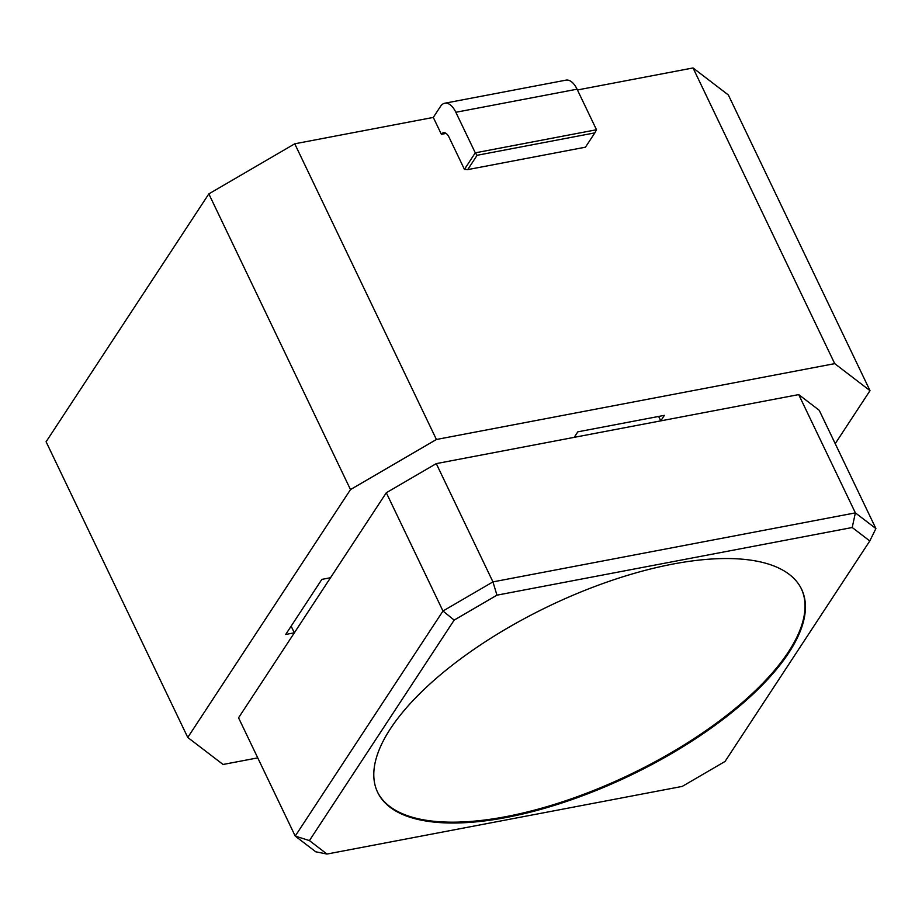 <?xml version="1.0" encoding="UTF-8"?>
<svg xmlns="http://www.w3.org/2000/svg" width="922" height="922" viewBox="0 0 922 922"><rect width="100%" height="100%" fill="white"/><g stroke="black" fill="none" stroke-linecap="round" stroke-linejoin="round"><path stroke-width="1.38" d="M788.759 652.857A235.041 93.917 154.4 0 0 801.575 589.216A235.041 93.917 154.4 0 0 611.851 580.399A235.041 93.917 154.4 0 0 390.455 728.703A235.041 93.917 154.4 0 0 377.64 792.332A235.041 93.917 154.4 0 0 567.364 801.16A235.041 93.917 154.4 0 0 788.759 652.857M377.444 791.917A235.041 93.917 154.4 0 0 567.503 800.135A235.041 93.917 154.4 0 0 788.356 652.015A235.041 93.917 154.4 0 0 801.368 588.801M454.177 620.103L309.423 840.599L326.999 854.049L682.257 786.397L725.038 761.457L869.792 540.96L852.216 527.511L496.958 595.163L454.177 620.103L442.975 611.021L492.947 581.886L855.374 512.874L875.9 528.583L819.232 410.302L798.706 394.593L436.279 463.616L386.306 492.751L238.556 717.812L295.224 836.081L442.975 611.021L386.306 492.751M852.216 527.511L855.374 512.874L798.706 394.593M496.958 595.163L492.947 581.886L436.279 463.616M326.999 854.049L315.75 851.79L295.224 836.081L309.423 840.599M875.9 528.583L869.792 540.96M455.848 112.277A20.434 10.338 -100.8 0 0 444.796 103.218L566.016 80.133A20.434 10.338 79.2 0 1 577.068 89.192L455.848 112.277L475.279 152.833L596.499 129.748L594.851 132.872L477.1 155.288L467.696 169.613L585.447 147.186L594.851 132.872M577.068 89.192L596.499 129.748M467.696 169.613L464.434 169.36L449.049 137.251A10.223 5.175 79.2 0 0 443.517 132.722A10.223 5.175 79.2 0 0 441.384 134.312L446.087 133.413L441.384 134.312L433.294 117.417L440.52 106.399A20.434 10.338 -100.8 0 1 444.796 103.218M464.434 169.36L475.279 152.833L477.1 155.288M433.294 117.417L294.752 143.797L208.833 193.897L46.1 441.765L187.765 737.462L223.066 764.476L257.745 757.872M835.217 443.666L870.011 390.651L728.345 94.966L693.044 67.951L577.437 89.964M870.011 390.651L834.721 363.637L693.044 67.951M834.721 363.637L436.417 439.483L294.752 143.797M436.417 439.483L350.498 489.582L208.833 193.897M350.498 489.582L187.765 737.462M321.847 579.385L285.693 634.463L294.349 632.815L330.502 577.737L321.847 579.385M660.786 420.858L664.393 415.349L577.817 431.842L574.199 437.351L660.786 420.858L658.665 416.444M291.145 626.153L294.349 632.815"/></g></svg>
